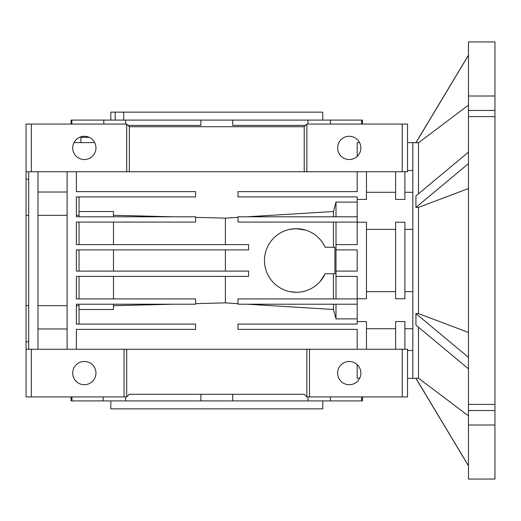 <?xml version="1.0" encoding="UTF-8"?>
<svg xmlns="http://www.w3.org/2000/svg" width="521" height="521" viewBox="0 0 521 521"><rect width="100%" height="100%" fill="white"/><g stroke="black" fill="none" stroke-linecap="round" stroke-linejoin="round"><path stroke-width="0.78" d="M115.18 120.097L115.18 112.145L110.823 112.145L110.823 120.097M322.753 120.097L322.753 112.145L123.679 112.145L123.679 120.097M110.823 400.903L110.823 408.855L322.753 408.855L322.753 400.903M305.534 125.392L232.685 125.392L232.685 120.097L200.891 120.097L200.891 125.392L128.042 125.392M125.62 124.07L125.62 120.097L71.084 120.097L71.084 124.07M103.809 124.07L103.809 120.097M73.975 142.611L94.685 142.611M71.846 124.07L71.846 120.097M200.891 120.097L125.62 120.097M362.492 124.07L362.492 120.097L232.685 120.097M89.124 137.316L80.905 137.316L80.905 142.611M200.891 394.28L200.891 400.903L232.685 400.903L232.685 394.28M232.685 400.903L330.444 400.903L330.444 396.93M103.132 396.93L103.132 400.903L125.62 400.903L125.62 396.93M125.62 400.903L200.891 400.903M357.191 156.404L357.191 142.611L359.601 142.611M84.33 136.281A11.631 11.631 0 0 1 95.962 147.912A11.631 11.631 0 0 1 84.33 159.543A11.631 11.631 0 0 1 72.699 147.912A11.631 11.631 0 0 1 84.33 136.281M349.246 136.281A11.631 11.631 0 0 1 360.877 147.912A11.631 11.631 0 0 1 349.246 159.543A11.631 11.631 0 0 1 337.615 147.912A11.631 11.631 0 0 1 349.246 136.281M357.191 364.596L357.191 378.194L359.692 378.194M407.526 170.517L412.827 170.517M349.246 361.457A11.631 11.631 0 0 1 360.877 373.088A11.631 11.631 0 0 1 349.246 384.719A11.631 11.631 0 0 1 337.615 373.088A11.631 11.631 0 0 1 349.246 361.457M84.33 384.719A11.631 11.631 0 0 0 95.962 373.088A11.631 11.631 0 0 0 84.33 361.457A11.631 11.631 0 0 0 72.699 373.088A11.631 11.631 0 0 0 84.33 384.719M357.191 171.754L357.191 191.624L237.98 191.624L237.98 196.918L357.191 196.918L357.191 222.22L366.465 222.22L366.465 298.78L357.191 298.78L357.191 321.561L366.465 321.561L366.465 349.246M366.465 229.37L395.608 229.37L366.465 229.37M395.608 222.22L404.876 222.22L404.876 298.78L395.608 298.78L395.608 222.22M404.876 229.37L412.827 229.37L404.876 229.37M404.876 291.63L412.827 291.63L404.876 291.63M395.608 349.246L395.608 321.561L404.876 321.561L404.876 349.246L407.526 349.246L407.526 396.93L402.232 396.93L402.232 349.246L404.876 349.246M113.474 271.096L113.474 249.904M225.398 249.904L225.398 271.096M322.961 243.242L325.163 247.254L334.925 247.254L334.925 273.746L325.163 273.746A31.788 31.788 0 0 1 296.267 292.288L290.041 291.675M289.995 229.331L296.267 228.712L305.319 230.028M298.598 292.203L296.267 292.288A31.788 31.788 0 0 1 264.473 260.5A31.788 31.788 0 0 1 325.163 247.254L328.634 247.254M395.608 291.63L366.465 291.63L395.608 291.63M335.999 271.096L335.999 249.904L357.191 249.904L357.191 271.096L335.999 271.096L335.999 276.397L357.191 276.397L357.191 298.78M357.191 298.911L237.98 298.911L237.98 304.212L357.191 304.212M357.191 222.22L357.191 244.603L335.999 244.603L335.999 249.904M335.999 298.911L335.999 276.397M79.036 298.911L79.036 276.397M79.036 271.096L79.036 249.904M79.036 244.603L79.036 222.089M333.46 304.212L333.46 309.481L335.999 318.891L357.191 318.891M247.221 304.212L333.46 309.481M335.999 304.212L335.999 318.891M357.191 321.561L357.191 324.082L237.98 324.082L237.98 329.376L357.191 329.376L357.191 349.246M335.999 244.603L335.999 222.089M357.191 216.788L237.98 216.788L237.98 222.089L357.191 222.089M325.163 273.746L320.278 281.327M333.46 247.254L333.46 222.089M333.46 298.911L333.46 273.746M79.036 324.082L79.036 304.212M76.385 305.651L79.036 305.651M113.474 305.71L172.666 304.212L113.474 304.212L113.474 309.481L79.036 309.481M225.398 276.397L225.398 302.877L237.98 303.645M195.596 303.632L225.398 302.877M113.474 298.911L113.474 276.397M113.474 244.603L113.474 222.089M79.036 216.788L79.036 215.349L76.385 215.349M79.036 215.349L79.036 196.918M67.111 305.651L37.974 305.651M37.974 215.349L67.111 215.349M37.974 328.972L67.111 328.972M306.862 349.246L126.72 349.246L126.72 396.93L129.364 394.28L304.212 394.28L306.862 396.93L306.862 349.246L402.232 349.246M395.608 171.754L395.608 199.439L404.876 199.439L404.876 171.754L407.526 171.754L407.526 124.07L402.232 124.07L402.232 171.754L404.876 171.754M357.191 199.439L366.465 199.439L366.465 171.754M357.191 202.109L335.999 202.109L333.46 211.519L247.221 216.788M335.999 216.788L335.999 202.109M333.46 216.788L333.46 211.519M237.98 217.355L225.398 218.123L195.596 217.368M225.398 244.603L225.398 218.123M79.036 211.519L113.474 211.519L113.474 216.788L172.666 216.788L113.474 215.29M76.385 349.246L76.385 329.376L195.596 329.376L195.596 324.082L76.385 324.082L76.385 304.212L195.596 304.212L195.596 298.911L76.385 298.911L76.385 276.397L248.576 276.397L248.576 271.096L76.385 271.096L76.385 249.904L248.576 249.904L248.576 244.603L76.385 244.603L76.385 222.089L195.596 222.089L195.596 216.788L76.385 216.788L76.385 196.918L195.596 196.918L195.596 191.624L76.385 191.624L76.385 171.754M67.111 171.754L67.111 349.246M67.111 192.028L37.974 192.028M37.974 349.246L37.974 171.754M309.507 349.246L309.507 396.93L306.862 396.93M407.526 350.483L412.827 350.483M31.351 349.246L31.351 396.93L26.05 396.93L26.05 171.754L28.701 171.754L28.701 349.246L126.72 349.246M124.07 349.246L124.07 396.93L126.72 396.93M28.701 171.754L402.232 171.754M309.507 396.93L402.232 396.93M31.351 396.93L124.07 396.93M304.212 171.754L304.212 126.72L306.862 124.07L306.862 171.754M129.364 171.754L129.364 126.72L304.212 126.72M129.364 126.72L126.72 124.07L126.72 171.754M26.05 349.246L28.701 349.246M26.05 305.651L28.701 305.651M26.05 215.349L28.701 215.349M306.862 124.07L402.232 124.07M26.05 171.754L26.05 124.07L31.351 124.07L31.351 171.754M31.351 124.07L126.72 124.07M71.084 396.93L71.084 400.903L71.957 400.903L71.957 396.93M71.957 400.903L103.132 400.903M307.957 396.93L307.957 400.903M361.62 396.93L361.62 400.903L362.492 400.903L362.492 396.93M330.444 400.903L361.62 400.903M361.62 120.097L361.62 124.07M330.444 124.07L330.444 120.097M307.957 120.097L307.957 124.07M123.679 112.145L115.18 112.145M468.457 410.548L494.95 410.548L494.95 479.053L468.457 479.053L468.457 404.394L494.95 404.394L494.95 41.947L468.457 41.947L468.457 96.001L494.95 96.001M468.457 188.556L418.493 207.384L418.493 313.616L415.927 313.616L415.927 325.084L468.457 368.835M418.493 327.227L418.493 378.2L412.827 378.389L412.827 142.611L418.493 142.8L418.493 193.773M468.457 152.165L415.927 195.916L415.927 207.384L418.493 207.384M494.95 410.548L494.95 404.394M494.95 424.999L468.457 424.999M494.95 116.606L468.457 116.606L468.457 96.001M468.457 116.606L468.457 404.394M418.493 313.616L468.457 332.444M415.927 313.616L468.457 357.367M418.493 378.2L468.457 415.862M415.927 378.2L468.457 465.702M415.927 142.8L468.457 55.298M418.493 142.8L468.457 105.138M415.927 207.384L468.457 163.633M494.95 110.452L468.457 110.452M412.827 142.611L407.526 142.611M412.827 378.389L407.526 378.389M412.827 328.718L404.876 328.718M395.608 328.718L366.465 328.718M412.827 192.282L404.876 192.282M395.608 192.282L366.465 192.282M26.05 341.796L28.701 341.796M26.05 179.204L28.701 179.204M415.927 378.389L468.457 465.807M415.927 142.611L468.457 55.193"/></g></svg>
